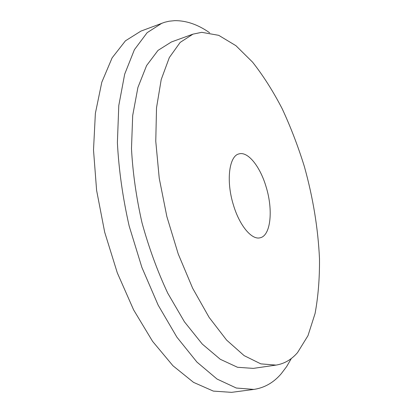 <?xml version="1.0" encoding="UTF-8"?>
<svg xmlns="http://www.w3.org/2000/svg" width="413" height="413" viewBox="0 0 413 413"><rect width="100%" height="100%" fill="white"/><g stroke="black" fill="none" stroke-linecap="round" stroke-linejoin="round"><path stroke-width="0.62" d="M209.634 32.751C197.941 24.553 186.284 20.521 174.658 20.655L169.16 21.208L164.653 22.261L140.91 31.114L125.449 40.815L112.114 57.861L101.804 82.233L95.372 113.358L93.508 150.027L96.611 190.408L104.685 232.194L117.297 272.838L133.626 309.9L152.578 341.345L172.944 365.748L193.537 382.366L213.34 391.101L231.548 392.35L253.892 389.413C264.547 387.807 273.669 382.577 281.253 373.713L286.622 366.61L291.361 358.463M161.994 23.159L147.136 32.684L134.406 49.689L124.68 74.164L118.784 105.558L117.39 142.655C118.794 169.676 122.723 197.476 129.171 226.05L141.881 267.392L158.153 305.124L176.898 337.173L196.918 362.062L217.047 379.046L236.298 388.024L253.892 389.413M192.969 34.145L171.39 41.976L158.003 50.401L146.584 65.59L137.906 87.484L132.687 115.526L131.484 148.608C132.764 172.67 136.275 197.409 142.015 222.829C148.954 247.939 157.539 271.408 167.771 293.225L184.446 321.82L202.287 344.075L220.274 359.279L237.511 367.281L253.293 368.386L276.013 365.102C284.314 363.77 291.485 359.609 297.525 352.619L307.979 335.681L315.067 313.524C318.186 296.673 319.657 278.424 319.492 258.775C318.072 228.384 313.033 197.636 304.366 166.542C298.078 146.295 290.68 127.023 282.177 108.722C273.112 91.227 263.251 75.703 252.586 62.157L235.921 45.683L218.72 35.332L201.725 32.322L192.969 34.145L180.161 42.41L169.33 57.552L161.22 79.533L156.522 107.814L155.768 141.277L159.232 178.24L166.862 216.593L178.24 254L192.639 288.222L209.102 317.365L226.592 340.075L244.124 355.624L260.82 363.863L276.013 365.102M266.199 187.151C273.318 210.217 270.737 235.802 260.061 237.795C251.744 240.139 239.478 225.612 233.381 204.863C225.885 180.884 229.127 155.815 239.008 153.899C248.027 151.127 260.35 166.878 266.199 187.151"/></g></svg>
